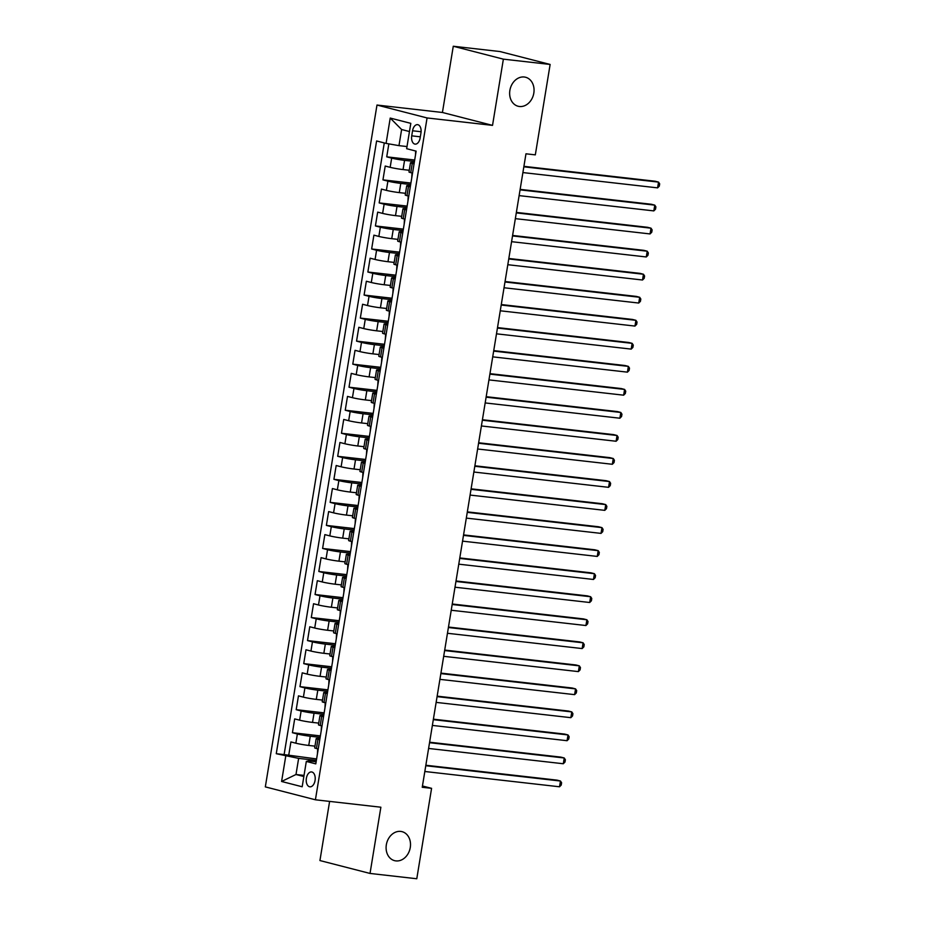 <?xml version="1.0" encoding="UTF-8"?>
<svg xmlns="http://www.w3.org/2000/svg" width="925" height="925" viewBox="0 0 925 925"><rect width="100%" height="100%" fill="white"/><g stroke="black" fill="none" stroke-linecap="round" stroke-linejoin="round"><path stroke-width="1.39" d="M400.722 831.413A14.973 12.002 -75.6 0 1 402.04 831.656A14.973 12.002 -75.6 0 1 410.122 848.329A14.973 12.002 -75.6 0 1 395.888 860.897A14.973 12.002 -75.6 0 1 394.57 860.655A14.973 12.002 -75.6 0 1 386.488 843.97A14.973 12.002 -75.6 0 1 400.722 831.413M524.255 77.006A14.973 12.002 -75.6 0 1 525.585 77.249A14.973 12.002 -75.6 0 1 533.667 93.922A14.973 12.002 -75.6 0 1 519.434 106.491A14.973 12.002 -75.6 0 1 518.116 106.248A14.973 12.002 -75.6 0 1 510.033 89.563A14.973 12.002 -75.6 0 1 524.255 77.006M315.055 780.492A7.481 4.452 -83.5 0 0 311.563 771.936A7.481 4.452 -83.5 0 0 306.383 778.26A7.481 4.452 -83.5 0 0 309.875 786.817A7.481 4.452 -83.5 0 0 315.055 780.492M329.612 801.397L319.934 860.551L370.023 873.443L416.782 878.75L431.582 788.331L422.447 785.984M376.984 105.045L265.325 786.886L315.413 799.79L427.072 117.949L376.984 105.045L442.428 112.48L492.528 125.372L503.373 59.154L453.273 46.25L442.428 112.48M453.273 46.25L500.032 51.557L550.132 64.449L503.373 59.154M388.847 143.884L386.731 156.845L414.192 159.956M409.266 170.269L403.057 169.576A9.354 0.624 -170.7 0 1 390.165 167.333L385.216 166.049L382.95 179.878L410.422 182.988M405.485 193.313L399.288 192.608A9.354 0.624 9.3 0 1 386.384 190.365L381.447 189.093L379.181 202.91L406.642 206.032M401.716 216.346L395.507 215.641A9.354 0.624 9.3 0 1 382.615 213.398L377.678 212.126L375.411 225.943L402.872 229.065M397.947 239.378L391.738 238.673A9.354 0.624 9.3 0 1 378.845 236.43L373.897 235.158L371.642 248.987L399.103 252.097M394.177 262.411L387.968 261.706A9.354 0.624 9.3 0 1 375.076 259.463L370.127 258.191L367.861 272.019L395.333 275.13M390.396 285.455L384.199 284.75A9.354 0.624 9.3 0 1 371.295 282.507L366.358 281.235L364.092 295.052L391.553 298.174M386.627 308.488L380.429 307.782A9.354 0.624 9.3 0 1 367.526 305.539L362.588 304.267L360.322 318.084L387.783 321.206M382.858 331.52L376.648 330.815A9.354 0.624 9.3 0 1 363.756 328.572L358.819 327.3L356.553 341.117L384.014 344.239M379.088 354.553L372.879 353.847A9.354 0.624 9.3 0 1 359.987 351.604L355.038 350.332L352.783 364.161L380.244 367.271M375.307 377.597L369.11 376.891A9.354 0.624 9.3 0 1 356.206 374.648L351.269 373.376L349.002 387.193L376.475 390.315M371.538 400.629L365.34 399.924A9.354 0.624 9.3 0 1 352.437 397.681L347.499 396.409L345.233 410.226L372.694 413.348M367.768 423.662L361.559 422.956A9.354 0.624 9.3 0 1 348.667 420.713L343.73 419.441L341.464 433.258L368.925 436.38M363.999 446.694L357.79 445.989A9.354 0.624 9.3 0 1 344.898 443.746L339.949 442.474L337.694 456.303L365.155 459.413M360.23 469.738L354.021 469.033A9.354 0.624 9.3 0 1 341.117 466.79L336.18 465.518L333.913 479.335L361.386 482.445M356.449 492.771L350.251 492.065A9.354 0.624 9.3 0 1 337.347 489.822L332.41 488.55L330.144 502.368L357.605 505.489M352.679 515.803L346.47 515.098A9.354 0.624 9.3 0 1 333.578 512.855L328.641 511.583L326.375 525.4L353.836 528.522M348.91 538.836L342.701 538.13A9.354 0.624 9.3 0 1 329.809 535.887L324.86 534.615L322.605 548.444L350.066 551.554M345.141 561.868L338.932 561.174A9.354 0.624 9.3 0 1 326.039 558.931L321.091 557.648L318.824 571.477L346.297 574.587M341.36 584.912L335.162 584.207A9.354 0.624 9.3 0 1 322.258 581.964L317.321 580.692L315.055 594.509L342.516 597.631M337.59 607.945L331.381 607.239A9.354 0.624 9.3 0 1 318.489 604.996L313.552 603.724L311.286 617.542L338.747 620.663M333.821 630.977L327.612 630.272A9.354 0.624 9.3 0 1 314.72 628.029L309.771 626.757L307.516 640.586L334.977 643.696M330.052 654.01L323.842 653.304A9.354 0.624 9.3 0 1 310.95 651.061L306.002 649.789L303.735 663.618L331.208 666.728M326.271 677.054L320.073 676.348A9.354 0.624 9.3 0 1 307.169 674.105L302.232 672.833L299.966 686.651L327.427 689.772M322.501 700.086L316.292 699.381A9.354 0.624 9.3 0 1 303.4 697.138L298.463 695.866L296.197 709.683L323.658 712.805M318.732 723.119L312.523 722.413A9.354 0.624 9.3 0 1 299.631 720.17L294.682 718.898L292.427 732.716L319.888 735.837M550.132 64.449L535.321 154.868L525.967 153.804L422.239 787.279L431.582 788.331M412.562 130.772L411.729 135.836A7.25 4.313 -83.5 0 0 415.105 144.127A7.25 4.313 -83.5 0 0 420.123 137.998L420.956 132.934A7.25 4.313 -83.5 0 0 417.568 124.644A7.25 4.313 -83.5 0 0 412.562 130.772L421.083 131.743M316.142 761.772L308.383 760.893L306.314 761.437L315.795 763.877L416.134 151.145L406.653 148.694L410.804 123.36L390.223 118.065L386.083 143.398L376.602 140.958L276.263 753.702L298.636 758.384L295.988 774.503L303.851 776.526M306.314 761.437L302.174 786.77L281.593 781.475L285.744 756.141M319.645 737.306L310.257 736.242A9.354 0.624 -170.7 0 1 297.364 733.999L292.427 732.716M314.962 746.151L308.753 745.446L310.257 736.242M323.415 714.262L314.038 713.198A9.354 0.624 -170.7 0 1 301.134 710.955L296.197 709.683M327.196 691.229L317.807 690.166A9.354 0.624 -170.7 0 1 304.915 687.923L299.966 686.651M330.965 668.197L321.576 667.133A9.354 0.624 -170.7 0 1 308.684 664.89L303.735 663.618M334.734 645.164L325.346 644.101A9.354 0.624 -170.7 0 1 312.453 641.857L307.516 640.586M338.504 622.12L329.127 621.057A9.354 0.624 -170.7 0 1 316.223 618.813L311.286 617.542M342.285 599.088L332.896 598.024A9.354 0.624 -170.7 0 1 320.004 595.781L315.055 594.509M346.054 576.055L336.665 574.992A9.354 0.624 -170.7 0 1 323.773 572.748L318.824 571.477M349.823 553.023L340.435 551.959A9.354 0.624 -170.7 0 1 327.542 549.716L322.605 548.444M353.593 529.99L344.216 528.915A9.354 0.624 -170.7 0 1 331.312 526.672L326.375 525.4M357.374 506.946L347.985 505.882A9.354 0.624 -170.7 0 1 335.081 503.639L330.144 502.368M361.143 483.914L351.754 482.85A9.354 0.624 -170.7 0 1 338.862 480.607L333.913 479.335M364.913 460.881L355.524 459.817A9.354 0.624 -170.7 0 1 342.632 457.574L337.694 456.303M368.682 437.849L359.305 436.773A9.354 0.624 -170.7 0 1 346.401 434.53L341.464 433.258M372.463 414.805L363.074 413.741A9.354 0.624 -170.7 0 1 350.17 411.498L345.233 410.226M376.232 391.772L366.843 390.708A9.354 0.624 -170.7 0 1 353.951 388.465L349.002 387.193M380.002 368.74L370.613 367.676A9.354 0.624 -170.7 0 1 357.721 365.433L352.783 364.161M383.771 345.707L374.394 344.643A9.354 0.624 -170.7 0 1 361.49 342.4L356.553 341.117M387.54 322.663L378.163 321.599A9.354 0.624 -170.7 0 1 365.259 319.356L360.322 318.084M391.321 299.631L381.933 298.567A9.354 0.624 -170.7 0 1 369.04 296.324L364.092 295.052M395.091 276.598L385.702 275.534A9.354 0.624 -170.7 0 1 372.81 273.291L367.861 272.019M398.86 253.566L389.471 252.502A9.354 0.624 -170.7 0 1 376.579 250.259L371.642 248.987M402.629 230.522L393.252 229.458A9.354 0.624 -170.7 0 1 380.348 227.215L375.411 225.943M406.41 207.489L397.022 206.425A9.354 0.624 -170.7 0 1 384.129 204.182L379.181 202.91M410.18 184.457L400.791 183.393A9.354 0.624 -170.7 0 1 387.899 181.15L382.95 179.878M413.949 161.424L404.56 160.36A9.354 0.624 -170.7 0 1 391.668 158.117L386.731 156.845M384.28 142.936L284.114 754.592L316.119 758.87M308.753 745.446A9.354 0.624 9.3 0 1 295.861 743.203L290.912 741.931L288.646 755.76M412.538 173.091L410.735 172.628A9.354 0.624 -170.7 0 1 408.989 171.958L410.492 162.754A9.354 0.624 -170.7 0 1 414.215 162.858M414.053 163.875L412.249 163.413A9.354 0.624 -170.7 0 1 410.492 162.754M410.272 186.908L408.48 186.445A9.354 0.624 -170.7 0 1 406.722 185.786A9.354 0.624 -170.7 0 1 410.446 185.89M406.722 185.786L405.219 195.002A9.354 0.624 9.3 0 0 406.965 195.661L408.769 196.123M406.503 209.94L404.699 209.478A9.354 0.624 -170.7 0 1 402.953 208.819A9.354 0.624 -170.7 0 1 406.676 208.923M402.953 208.819L401.438 218.034A9.354 0.624 9.3 0 0 403.196 218.693L405 219.156M402.733 232.984L400.93 232.522A9.354 0.624 -170.7 0 1 399.184 231.851A9.354 0.624 -170.7 0 1 402.895 231.955M399.184 231.851L397.669 241.067A9.354 0.624 9.3 0 0 399.427 241.737L401.219 242.2M398.964 256.017L397.16 255.554A9.354 0.624 -170.7 0 1 395.403 254.884A9.354 0.624 -170.7 0 1 399.126 254.999M395.403 254.884L393.9 264.099A9.354 0.624 9.3 0 0 395.646 264.77L397.449 265.232M395.183 279.049L393.391 278.587A9.354 0.624 -170.7 0 1 391.633 277.928A9.354 0.624 -170.7 0 1 395.357 278.032M391.633 277.928L390.13 287.143A9.354 0.624 9.3 0 0 391.876 287.802L393.68 288.265M391.414 302.082L389.622 301.619A9.354 0.624 -170.7 0 1 387.864 300.96A9.354 0.624 -170.7 0 1 391.587 301.064M387.864 300.96L386.349 310.176A9.354 0.624 9.3 0 0 388.107 310.835L389.911 311.297M387.644 325.126L385.841 324.663A9.354 0.624 -170.7 0 1 384.095 323.993A9.354 0.624 -170.7 0 1 387.806 324.097M384.095 323.993L382.58 333.208A9.354 0.624 9.3 0 0 384.337 333.867L386.141 334.341M383.875 348.158L382.071 347.696A9.354 0.624 -170.7 0 1 380.314 347.025A9.354 0.624 -170.7 0 1 384.037 347.141M380.314 347.025L378.811 356.241A9.354 0.624 9.3 0 0 380.568 356.911L382.36 357.374M380.106 371.191L378.302 370.728A9.354 0.624 -170.7 0 1 376.544 370.069A9.354 0.624 -170.7 0 1 380.267 370.173M376.544 370.069L375.041 379.285A9.354 0.624 9.3 0 0 376.787 379.944L378.591 380.406M376.325 394.223L374.533 393.761A9.354 0.624 -170.7 0 1 372.775 393.102A9.354 0.624 -170.7 0 1 376.498 393.206M372.775 393.102L371.26 402.317A9.354 0.624 9.3 0 0 373.018 402.976L374.822 403.439M372.555 417.267L370.752 416.793A9.354 0.624 -170.7 0 1 369.006 416.134A9.354 0.624 -170.7 0 1 372.717 416.238M369.006 416.134L367.491 425.35A9.354 0.624 9.3 0 0 369.248 426.009L371.052 426.471M368.786 440.3L366.982 439.837A9.354 0.624 -170.7 0 1 365.225 439.167A9.354 0.624 -170.7 0 1 368.948 439.283M365.225 439.167L363.722 448.382A9.354 0.624 9.3 0 0 365.479 449.053L367.271 449.515M365.017 463.333L363.213 462.87A9.354 0.624 -170.7 0 1 361.455 462.211A9.354 0.624 -170.7 0 1 365.178 462.315M361.455 462.211L359.952 471.426A9.354 0.624 9.3 0 0 361.698 472.085L363.502 472.548M361.236 486.365L359.443 485.903A9.354 0.624 -170.7 0 1 357.686 485.243A9.354 0.624 -170.7 0 1 361.409 485.347M357.686 485.243L356.171 494.459A9.354 0.624 9.3 0 0 357.929 495.118L359.733 495.58M357.466 509.409L355.663 508.935A9.354 0.624 -170.7 0 1 353.917 508.276A9.354 0.624 -170.7 0 1 357.64 508.38M353.917 508.276L352.402 517.491A9.354 0.624 9.3 0 0 354.159 518.15L355.963 518.613M353.697 532.442L351.893 531.979A9.354 0.624 -170.7 0 1 350.136 531.308A9.354 0.624 -170.7 0 1 353.859 531.424M350.136 531.308L348.632 540.524A9.354 0.624 9.3 0 0 350.39 541.194L352.182 541.657M349.928 555.474L348.124 555.012A9.354 0.624 -170.7 0 1 346.366 554.352A9.354 0.624 -170.7 0 1 350.089 554.457M346.366 554.352L344.863 563.556A9.354 0.624 9.3 0 0 346.609 564.227L348.413 564.689M346.147 578.507L344.354 578.044A9.354 0.624 -170.7 0 1 342.597 577.385A9.354 0.624 -170.7 0 1 346.32 577.489M342.597 577.385L341.082 586.6A9.354 0.624 9.3 0 0 342.84 587.259L344.643 587.722M342.377 601.539L340.573 601.077A9.354 0.624 -170.7 0 1 338.828 600.418A9.354 0.624 -170.7 0 1 342.551 600.522M338.828 600.418L337.313 609.633A9.354 0.624 9.3 0 0 339.07 610.292L340.874 610.754M338.608 624.583L336.804 624.121A9.354 0.624 -170.7 0 1 335.047 623.45A9.354 0.624 -170.7 0 1 338.77 623.554M335.047 623.45L333.543 632.665A9.354 0.624 9.3 0 0 335.301 633.336L337.093 633.798M334.838 647.616L333.035 647.153A9.354 0.624 -170.7 0 1 331.277 646.482A9.354 0.624 -170.7 0 1 335 646.598M331.277 646.482L329.774 655.698A9.354 0.624 9.3 0 0 331.52 656.368L333.324 656.831M331.058 670.648L329.265 670.186A9.354 0.624 -170.7 0 1 327.508 669.527A9.354 0.624 -170.7 0 1 331.231 669.631M327.508 669.527L325.993 678.742A9.354 0.624 9.3 0 0 327.751 679.401L329.554 679.863M327.288 693.681L325.484 693.218A9.354 0.624 -170.7 0 1 323.738 692.559A9.354 0.624 -170.7 0 1 327.462 692.663M323.738 692.559L322.224 701.774A9.354 0.624 9.3 0 0 323.981 702.433L325.785 702.896M323.519 716.725L321.715 716.262A9.354 0.624 -170.7 0 1 319.958 715.592A9.354 0.624 -170.7 0 1 323.681 715.696M319.958 715.592L318.454 724.807A9.354 0.624 9.3 0 0 320.212 725.466L322.004 725.94M319.749 739.757L317.946 739.295A9.354 0.624 -170.7 0 1 316.188 738.624A9.354 0.624 -170.7 0 1 319.911 738.74M316.188 738.624L314.685 747.839A9.354 0.624 9.3 0 0 316.431 748.51L318.235 748.972M409.463 131.547L401.612 129.523L398.976 145.641L386.083 143.398M407.012 146.555L398.976 145.641M370.023 873.443L380.869 807.213L315.413 799.79M492.528 125.372L427.072 117.949M304.024 775.416L295.988 774.503L281.593 781.475M315.876 760.338L298.636 758.384M284.114 754.592L276.263 753.702M401.612 129.523L390.223 118.065M414.331 162.187L415.047 157.747M523.839 166.812L658.542 182.109L657.606 187.867L522.891 172.57M415.487 155.111L415.66 151.018M523.92 166.338L655.154 181.231L658.542 182.109L659.675 183.844L659.305 186.145L657.606 187.867M410.55 185.22L411.278 180.78M520.07 189.856L654.773 205.142L653.825 210.9L519.122 195.614M411.717 178.143L411.983 173.461M520.151 189.371L651.385 204.263L654.773 205.142L655.906 206.876L655.524 209.189L653.825 210.9M406.78 208.264L407.509 203.812M516.3 212.889L651.003 228.174L650.055 233.933L515.352 218.647M407.937 201.188L408.203 196.505M516.37 212.403L647.616 227.307L651.003 228.174L652.137 229.92L651.755 232.221L650.055 233.933M403.011 231.296L403.739 226.856M512.519 235.921L647.222 251.207L646.286 256.965L511.583 241.679M404.167 224.22L404.433 219.537M512.6 235.447L643.846 250.34L647.222 251.207L648.356 252.953L647.986 255.254L646.286 256.965M399.242 254.329L399.97 249.889M508.75 258.954L643.453 274.251L642.517 280.009L507.813 264.712M400.398 247.252L400.664 242.57M508.831 258.48L640.077 273.372L643.453 274.251L644.586 275.985L644.216 278.286L642.517 280.009M395.461 277.361L396.189 272.921M504.981 281.998L639.684 297.283L638.736 303.042L504.033 287.756M396.628 270.285L396.894 265.602M505.062 281.512L636.296 296.405L639.684 297.283L640.817 299.018L640.435 301.33L638.736 303.042M391.691 300.394L392.42 295.954M501.211 305.03L635.914 320.316L634.966 326.074L500.263 310.788M392.847 293.317L393.113 288.646M501.281 304.545L632.527 319.449L635.914 320.316L637.048 322.062L636.666 324.363L634.966 326.074M387.922 323.438L388.65 318.998M497.43 328.063L632.145 343.348L631.197 349.107L496.494 333.821M389.078 316.362L389.344 311.679M497.511 327.589L628.757 342.481L632.145 343.348L633.278 345.094L632.897 347.395L631.197 349.107M384.153 346.47L384.881 342.03M493.661 351.095L628.364 366.381L627.428 372.151L492.724 356.853M385.309 339.394L385.575 334.711M493.742 350.621L624.988 365.514L628.364 366.381L629.497 368.127L629.127 370.428L627.428 372.151M380.372 369.503L381.1 365.063M489.892 374.128L624.595 389.425L623.647 395.183L488.943 379.897M381.539 362.427L381.805 357.744M489.972 373.654L621.207 388.546L624.595 389.425L625.728 391.159L625.346 393.472L623.647 395.183M376.602 392.535L377.331 388.095M486.122 397.172L620.825 412.458L619.877 418.216L485.174 402.93M377.758 385.459L378.024 380.788M486.192 396.686L617.438 411.59L620.825 412.458L621.958 414.203L621.577 416.504L619.877 418.216M372.833 415.579L373.561 411.139M482.341 420.204L617.056 435.49L616.108 441.248L481.405 425.962M373.989 408.503L374.255 403.82M482.422 419.73L613.668 434.623L617.056 435.49L618.189 437.236L617.808 439.537L616.108 441.248M369.063 438.612L369.792 434.172M478.572 443.237L613.275 458.522L612.338 464.281L477.635 448.995M370.22 431.536L370.486 426.853M478.653 442.763L609.899 457.655L613.275 458.522L614.408 460.268L614.038 462.569L612.338 464.281M365.283 461.644L366.011 457.204M474.803 466.269L609.506 481.567L608.569 487.325L473.854 472.028M366.45 454.568L366.716 449.885M474.883 465.795L606.118 480.688L609.506 481.567L610.639 483.301L610.257 485.613L608.569 487.325M361.513 484.677L362.242 480.237M471.033 489.313L605.736 504.599L604.788 510.357L470.085 495.072M362.669 477.601L362.935 472.929M471.103 488.828L602.348 503.732L605.736 504.599L606.869 506.345L606.488 508.646L604.788 510.357M357.744 507.721L358.472 503.281M467.252 512.346L601.967 527.632L601.019 533.39L466.316 518.104M358.9 500.645L359.166 495.962M467.333 511.872L598.579 526.764L601.967 527.632L603.1 529.377L602.718 531.678L601.019 533.39M353.974 530.753L354.703 526.313M463.483 535.378L598.186 550.664L597.249 556.422L462.546 541.137M355.131 523.677L355.397 518.994M463.564 534.904L594.81 549.797L598.186 550.664L599.319 552.41L598.949 554.711L597.249 556.422M350.193 553.786L350.922 549.346M459.713 558.411L594.417 573.708L593.48 579.466L458.765 564.169M351.361 546.71L351.627 542.027M459.794 557.937L591.029 572.829L594.417 573.708L595.55 575.442L595.168 577.743L593.48 579.466M346.424 576.818L347.153 572.378M455.944 581.455L590.647 596.741L589.699 602.499L454.996 587.213M347.58 569.742L347.846 565.071M456.013 580.969L587.259 595.862L590.647 596.741L591.78 598.475L591.399 600.788L589.699 602.499M342.655 599.862L343.383 595.411M452.163 604.487L586.878 619.773L585.93 625.531L451.227 610.246M343.811 592.786L344.077 588.103M452.244 604.002L583.49 618.906L586.878 619.773L588.011 621.519L587.629 623.82L585.93 625.531M338.885 622.895L339.614 618.455M448.394 627.52L583.097 642.806L582.16 648.564L447.457 633.278M340.042 615.819L340.308 611.136M448.475 627.046L579.721 641.938L583.097 642.806L584.23 644.552L583.86 646.853L582.16 648.564M335.116 645.928L335.833 641.487M444.624 650.553L579.327 665.85L578.391 671.608L443.676 656.311M336.272 638.851L336.538 634.168M444.705 650.078L575.94 664.971L579.327 665.85L580.461 667.584L580.091 669.885L578.391 671.608M331.335 668.96L332.063 664.52M440.855 673.597L575.558 688.882L574.61 694.64L439.907 679.355M332.503 661.884L332.769 657.201M440.936 673.111L572.17 688.003L575.558 688.882L576.691 690.617L576.31 692.929L574.61 694.64M327.566 691.993L328.294 687.553M437.086 696.629L571.789 711.915L570.841 717.673L436.137 702.387M328.722 684.916L328.988 680.245M437.155 696.143L568.401 711.048L571.789 711.915L572.922 713.661L572.54 715.962L570.841 717.673M323.796 715.037L324.525 710.597M433.305 719.662L568.008 734.947L567.071 740.705L432.368 725.42M324.953 707.96L325.218 703.278M433.386 719.188L564.632 734.08L568.008 734.947L569.141 736.693L568.771 738.994L567.071 740.705M320.027 738.069L320.744 733.629M429.535 742.694L564.238 757.98L563.302 763.749L428.587 748.452M321.183 730.993L321.449 726.31M429.616 742.22L560.851 757.112L564.238 757.98L565.372 759.726L565.002 762.027L563.302 763.749M316.246 761.102L316.974 756.662M425.766 765.727L560.469 781.024L559.521 786.782L424.818 771.496M317.414 754.025L317.68 749.343M425.847 765.253L557.081 780.145L560.469 781.024L561.602 782.758L561.221 785.071L559.521 786.782M312.523 722.413L314.038 713.198M316.292 699.381L317.807 690.166M320.073 676.348L321.576 667.133M323.842 653.304L325.346 644.101M327.612 630.272L329.127 621.057M331.381 607.239L332.896 598.024M335.162 584.207L336.665 574.992M338.932 561.174L340.435 551.959M342.701 538.13L344.216 528.915M346.47 515.098L347.985 505.882M350.251 492.065L351.754 482.85M354.021 469.033L355.524 459.817M357.79 445.989L359.305 436.773M361.559 422.956L363.074 413.741M365.34 399.924L366.843 390.708M369.11 376.891L370.613 367.676M372.879 353.847L374.394 344.643M376.648 330.815L378.163 321.599M380.429 307.782L381.933 298.567M384.199 284.75L385.702 275.534M387.968 261.706L389.471 252.502M391.738 238.673L393.252 229.458M395.507 215.641L397.022 206.425M399.288 192.608L400.791 183.393M403.057 169.576L404.56 160.36M390.165 167.333L391.668 158.117M295.861 743.203L297.364 733.999M299.631 720.17L301.134 710.955M303.4 697.138L304.915 687.923M307.169 674.105L308.684 664.89M310.95 651.061L312.453 641.857M314.72 628.029L316.223 618.813M318.489 604.996L320.004 595.781M322.258 581.964L323.773 572.748M326.039 558.931L327.542 549.716M329.809 535.887L331.312 526.672M333.578 512.855L335.081 503.639M337.347 489.822L338.862 480.607M341.117 466.79L342.632 457.574M344.898 443.746L346.401 434.53M348.667 420.713L350.17 411.498M352.437 397.681L353.951 388.465M356.206 374.648L357.721 365.433M359.987 351.604L361.49 342.4M363.756 328.572L365.259 319.356M367.526 305.539L369.04 296.324M371.295 282.507L372.81 273.291M375.076 259.463L376.579 250.259M378.845 236.43L380.348 227.215M382.615 213.398L384.129 204.182M386.384 190.365L387.899 181.15M410.735 172.628L412.249 163.413M406.965 195.661L408.48 186.445M403.196 218.693L404.699 209.478M399.427 241.737L400.93 232.522M395.646 264.77L397.16 255.554M391.876 287.802L393.391 278.587M388.107 310.835L389.622 301.619M384.337 333.867L385.841 324.663M380.568 356.911L382.071 347.696M376.787 379.944L378.302 370.728M373.018 402.976L374.533 393.761M369.248 426.009L370.752 416.793M365.479 449.053L366.982 439.837M361.698 472.085L363.213 462.87M357.929 495.118L359.443 485.903M354.159 518.15L355.663 508.935M350.39 541.194L351.893 531.979M346.609 564.227L348.124 555.012M342.84 587.259L344.354 578.044M339.07 610.292L340.573 601.077M335.301 633.336L336.804 624.121M331.52 656.368L333.035 647.153M327.751 679.401L329.265 670.186M323.981 702.433L325.484 693.218M320.212 725.466L321.715 716.262M316.431 748.51L317.946 739.295M420.32 136.819L411.729 135.836"/></g></svg>
